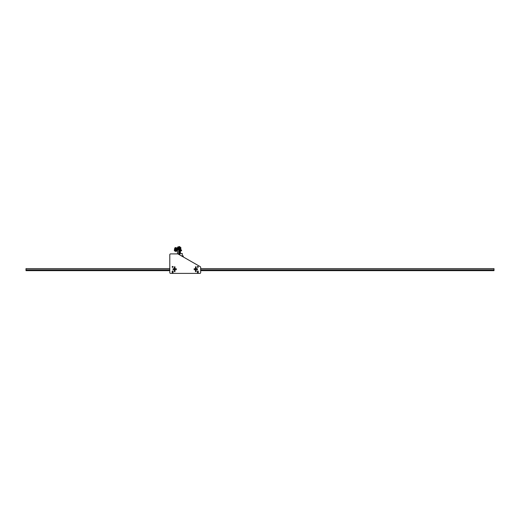 <?xml version="1.0" encoding="UTF-8"?>
<svg xmlns="http://www.w3.org/2000/svg" width="520" height="520" viewBox="0 0 520 520"><rect width="100%" height="100%" fill="white"/><g stroke="black" fill="none" stroke-linecap="round" stroke-linejoin="round"><path stroke-width="0.78" d="M200.668 272.584L200.668 270.66L494 270.66L494 268.625L200.668 268.625L200.668 267.371A0.812 0.812 0 0 0 200.258 266.663L177.918 253.897L170.606 253.897A0.812 0.812 0 0 0 169.793 254.709L169.793 272.584A0.812 0.812 0 0 0 170.606 273.397L199.856 273.397A0.812 0.812 0 0 0 200.668 272.584L200.668 267.371M169.793 254.709L169.793 268.625L26 268.625L26 269.847L169.793 269.847M494 269.847L200.668 269.847M169.793 272.584L169.793 270.66L26 270.66L26 269.847M178.731 254.364L178.731 249.633L177.515 249.633L177.515 253.897L170.606 253.897M172.178 266.897A0.455 0.455 0 0 0 172.64 267.358A0.455 0.455 0 0 0 173.095 266.897A0.455 0.455 0 0 0 172.64 266.442A0.455 0.455 0 0 0 172.178 266.897M197.366 266.897A0.455 0.455 0 0 0 197.828 267.358A0.455 0.455 0 0 0 198.283 266.897A0.455 0.455 0 0 0 197.828 266.442A0.455 0.455 0 0 0 197.366 266.897M172.178 272.382A0.455 0.455 0 0 0 172.64 272.838A0.455 0.455 0 0 0 173.095 272.382L173.095 271.472A0.455 0.455 0 0 0 172.64 271.011A0.455 0.455 0 0 0 172.178 271.472L172.178 272.382A0.455 0.455 0 0 0 172.64 272.838A0.455 0.455 0 0 0 173.095 272.382M174.668 269.744L176.293 269.744L176.293 268.73L174.974 268.73M174.363 268.73L173.043 268.73L173.043 269.744L174.363 269.744M196.099 269.744L197.418 269.744L197.418 268.73L196.099 268.73M195.793 268.73L194.168 268.73L194.168 269.744L195.488 269.744M197.366 272.382A0.455 0.455 0 0 0 197.828 272.838A0.455 0.455 0 0 0 198.283 272.382L198.283 271.472A0.455 0.455 0 0 0 197.828 271.011A0.455 0.455 0 0 0 197.366 271.472L197.366 272.382A0.455 0.455 0 0 0 197.828 272.838A0.455 0.455 0 0 0 198.283 272.382M170.606 273.397L199.856 273.397M173.095 271.472A0.455 0.455 0 0 0 172.64 271.011A0.455 0.455 0 0 0 172.178 271.472M198.283 271.472A0.455 0.455 0 0 0 197.828 271.011A0.455 0.455 0 0 0 197.366 271.472M179.836 248.228L179.225 248.228L179.225 246.603L179.836 246.603L179.836 254.995M179.225 248.228L179.225 254.644M181.5 255.944L183.287 255.944L183.287 256.757L182.923 256.757M179.836 249.912L181.545 249.977L179.836 249.977M179.836 250.744L181.545 250.744L181.545 249.977L181.48 250.809L179.836 250.809M179.225 249.912L178.731 249.977L179.225 249.977M179.225 250.744L178.731 250.744L179.225 250.809M177.339 248.631L174.551 248.631L174.551 249.444L177.925 249.444M179.225 249.444L178.822 249.444M179.836 253.507L182.273 253.507L182.273 255.944M175.058 251.316L176.482 251.316M175.721 251.251L175.039 251.251L175.039 250.822L175.721 250.822L175.721 251.251L176.456 251.251L176.508 250.822L176.508 251.251M175.721 250.822L176.456 250.822M177.177 249.912L174.363 249.912L174.363 250.686L177.177 250.686L177.112 249.853L174.363 249.912M174.363 250.686L177.177 250.686M174.753 249.444L176.794 249.853M174.753 249.853L176.794 249.444M175.26 247.611L174.941 248.443A3.478 3.01 90 0 1 175.773 248.443A3.478 3.01 -90 0 1 176.605 248.443L176.215 247.611L175.773 247.734L175.773 248.443M174.941 248.411A3.575 3.575 0 0 0 174.603 248.508L175.26 248.508M176.286 248.508L176.917 248.631M176.605 248.411A3.575 3.575 0 0 1 176.936 248.508L174.629 248.631M174.941 247.734L175.325 247.611L174.941 247.734M175.773 247.734L175.325 247.611M179.959 247.715L179.959 247.058L179.959 247.715M180.856 248.19L180.856 248.931L180.024 248.703A3.478 1.742 0 0 1 180.024 249.184L180.856 248.976M180.856 247.52L180.024 247.267A3.478 1.742 180 0 1 180.024 247.748A3.478 3.478 0 0 1 180.024 248.703M177.339 247.676L177.359 248.944M177.417 247.566L177.847 247.566L177.847 248.976L177.417 248.976L177.417 247.566M177.417 247.475L177.847 247.566M177.847 248.313L177.417 248.313M178.822 249.243L179.225 247.208M178.822 246.889L178.756 249.633L178.756 246.825M177.989 246.825L177.989 249.633M177.925 246.889L177.925 249.567M179.959 248.736L179.959 247.058A3.575 3.575 0 0 1 180.024 247.267M180.733 247.748L180.024 247.748M180.733 249.184L180.733 248.703M180.856 247.715L180.856 248.164M180.856 248.261L180.856 248.931M179.225 249.243L178.822 247.208M174.974 266.799L174.974 271.674M174.363 266.799L174.363 271.674M195.488 266.799L195.488 271.674M196.099 266.799L196.099 271.674M180.447 249.184L180.447 249.912L180.447 249.184M180.447 250.809L180.447 252.798L180.447 250.809M177.989 246.818L178.822 246.883"/></g></svg>
